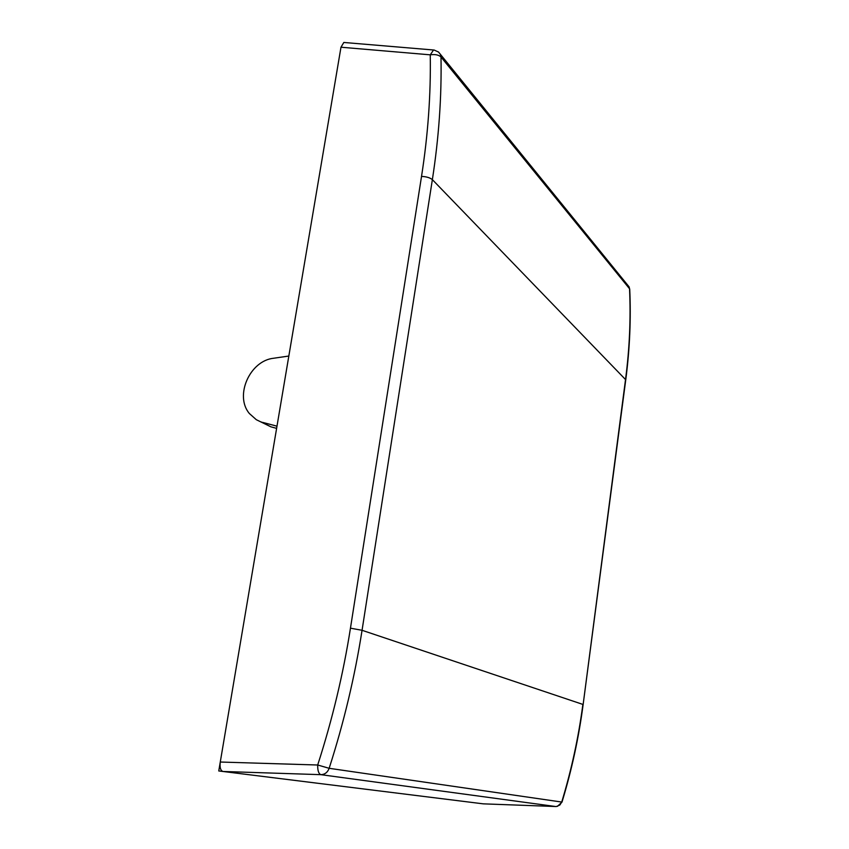 <?xml version="1.0" encoding="UTF-8"?>
<svg xmlns="http://www.w3.org/2000/svg" width="849" height="849" viewBox="0 0 849 849"><rect width="100%" height="100%" fill="white"/><g stroke="black" fill="none" stroke-linecap="round" stroke-linejoin="round"><path stroke-width="1.27" d="M483.357 803.854L222.99 771.476L320.89 774.67C324.827 774.521 327.587 772.41 329.157 768.303C343.866 722.573 354.829 676.579 362.056 630.298L350.457 628.175L421.529 176.401C428.002 134.885 430.91 94.366 430.263 54.835C435.144 54.145 438.721 54.867 440.992 56.989L440.461 54.453L438.434 51.938M222.99 771.476C220.528 770.616 219.615 767.464 220.273 762.031L340.98 47.215L343.824 42.461L344.492 42.524M276.615 428.363L270.873 426.814L261.492 422.049M483.24 803.844L556.286 806.539L559.862 805.022L561.709 802.093C571.494 769.873 578.551 737.314 582.881 704.415L362.056 630.298L432.364 179.638C438.848 137.75 441.724 96.871 440.992 56.989L629.544 288.756C630.881 318.439 629.555 348.599 625.564 379.259L583.136 704.532C578.816 737.399 571.77 769.926 561.996 802.093L329.157 768.303L317.696 765.002C332.32 719.665 343.24 674.064 350.457 628.175M288.83 356.039L273.665 358.236C249.818 360.666 234.303 395.814 249.394 413.548L256.313 419.703L270.873 426.814M276.986 426.177L262.723 422.409M316.136 783.065L218.766 770.956L335.652 78.755M555.862 806.55L320.89 774.67C318.64 773.8 317.579 770.574 317.696 765.002L220.273 762.031M340.98 47.215L430.263 54.835L433.542 49.995L434.253 50.059M625.755 379.8L432.364 179.638C430.04 177.706 426.421 176.634 421.529 176.401M629.735 289.403L629.088 286.845L438.54 52.044L434.147 50.049L343.824 42.461M627.496 284.882L629.725 289.095C631.072 318.799 629.756 348.981 625.777 379.63L583.136 704.532M557.475 806.338L561.996 802.093"/></g></svg>
